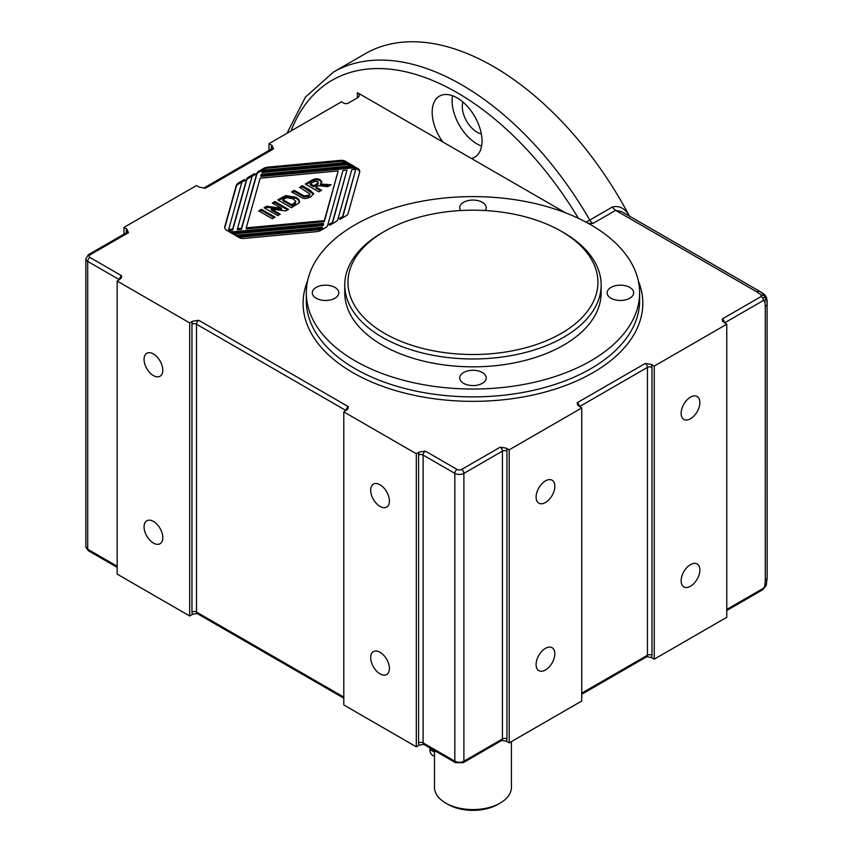 <?xml version="1.0" encoding="UTF-8"?>
<svg xmlns="http://www.w3.org/2000/svg" width="853" height="853" viewBox="0 0 853 853"><rect width="100%" height="100%" fill="white"/><g stroke="black" fill="none" stroke-linecap="round" stroke-linejoin="round"><path stroke-width="1.28" d="M763.424 300.437A3.209 1.855 -120 0 0 762.763 298.198L765.973 296.354L761.047 294.829L761.164 296.513L722.235 318.99A3.209 1.855 -120 0 1 724.496 322.914L763.424 300.437L764.821 301.376L766.005 296.332L767.167 303.721A6.408 3.7 180 0 1 765.29 306.334L765.29 580.221A6.408 3.7 0 0 0 767.167 577.609L766.282 585.318L762.763 589.743A3.209 1.855 -120 0 0 763.424 588.271L726.767 609.447M764.821 301.376L765.29 306.334M762.763 298.198A3.209 1.855 -120 0 0 761.164 296.513M765.973 296.354L760.183 291.63L621.677 211.661M588.207 223.326L592.984 223.433L615.642 210.35L756.984 291.95A6.408 3.7 -60 0 1 760.183 291.63L762.486 293.037M756.984 291.95L761.047 294.829M765.973 584.731L763.424 588.271M765.29 580.221L764.821 585.723M722.235 318.99L722.672 321.378L726.767 324.215L654.251 366.086L654.251 659.156L651.372 657.503A6.408 3.7 -120 0 0 651.98 655.232A3.209 1.855 0 0 0 647.448 655.232A3.209 1.855 60 0 1 646.787 656.703L651.372 657.503M654.251 659.156L726.767 617.295L726.767 324.215M651.98 655.232L651.98 367.398A6.408 3.7 -120 0 0 651.372 364.423L645.188 363.474A3.209 1.855 60 0 1 647.448 367.398L647.448 655.232L581.735 693.18M651.372 364.423L654.251 366.086M651.98 367.398A3.209 1.855 0 0 0 647.448 367.398L579.464 406.646A3.209 1.855 -120 0 0 577.204 402.723L577.641 405.111L581.735 407.958L509.209 449.819L509.209 742.888L506.341 741.236A6.408 3.7 -120 0 0 506.949 738.965A3.209 1.855 0 0 0 502.417 738.965A3.209 1.855 60 0 1 501.756 740.436L506.341 741.236M509.209 742.888L581.735 701.027L581.735 407.958M506.949 738.965L506.949 451.13A6.408 3.7 -120 0 0 506.341 448.166L500.146 447.207A3.209 1.855 60 0 1 502.417 451.13L502.417 738.965L463.893 761.207A6.408 3.7 180 0 1 454.83 761.207L423.099 742.888L423.099 455.054A3.209 1.855 -60 0 1 425.37 451.13L419.175 452.09A6.408 3.7 120 0 0 418.567 455.054A3.209 1.855 180 0 1 423.099 455.054L454.83 473.372A3.209 1.855 -60 0 1 457.091 469.449L425.37 451.13M506.341 448.166L509.209 449.819M419.175 745.159L423.76 744.36A3.209 1.855 -60 0 1 423.099 742.888A3.209 1.855 180 0 0 418.567 742.888A6.408 3.7 120 0 0 419.175 745.159L416.307 746.823L416.307 453.743L419.175 452.09M416.307 453.743L343.791 411.882L347.875 409.035L348.323 406.646A3.209 1.855 120 0 0 346.051 410.56L196.489 324.215A3.209 1.855 -60 0 1 198.749 320.291L192.565 321.25A6.408 3.7 120 0 0 191.957 324.215A3.209 1.855 180 0 1 196.489 324.215L196.489 612.059A3.209 1.855 180 0 0 191.957 612.059A6.408 3.7 120 0 0 192.565 614.32L197.15 613.531A3.209 1.855 -60 0 1 196.489 612.059L343.791 697.104M343.791 411.882L343.791 704.951L416.307 746.823M192.565 614.32L189.686 615.983L189.686 322.914L192.565 321.25M189.686 322.914L117.17 281.042L121.265 278.206L121.702 275.807A3.209 1.855 120 0 0 119.441 279.72L87.71 261.423A6.408 3.7 0 0 1 85.833 258.8L88.371 254.716A3.209 1.855 60 0 1 89.981 254.876L128.504 232.634L126.841 229.062A6.408 3.7 -120 0 0 126.233 231.323A3.209 1.855 180 0 1 127.118 232.304M117.17 281.042L117.17 574.122L189.686 615.983M269.004 150.437L269.004 143.667L341.52 101.795L343.791 103.106A3.209 1.855 0 0 0 348.323 103.106L357.386 97.871A6.408 3.7 0 0 0 359.262 95.259A6.408 3.7 0 0 0 357.386 92.646L565.528 212.813M123.973 234.17L123.973 227.399L126.841 229.062M123.973 227.399L196.489 185.538L199.357 187.191L205.552 188.15A3.209 1.855 -120 0 0 203.952 187.991L203.515 188.118M272.203 148.902L271.936 148.742A3.209 1.855 60 0 1 273.536 148.902L271.872 145.33A6.408 3.7 -120 0 0 271.265 147.59A3.209 1.855 180 0 1 272.16 148.571M269.004 143.667L271.872 145.33M255.633 174.279L252.083 176.336L237.454 228.689L241.452 228.316L256.742 173.575A7.688 4.436 180 0 1 258.907 171.144L263.716 168.361A7.688 4.436 180 0 1 267.927 167.124L340.411 160.375A5.768 3.327 180 0 1 345.412 161.302L349.431 163.627A5.768 3.327 0 0 0 344.431 162.699L262.329 170.344L261.999 171.496L346.115 163.659A5.768 3.327 180 0 1 351.105 164.597L355.136 166.921A5.768 3.327 0 0 0 350.135 165.983L261.231 174.268L260.911 175.419L350.839 167.049A7.688 4.436 180 0 1 359.763 171.432A7.688 4.436 180 0 1 359.657 172.135L348.131 213.421A7.688 4.436 180 0 1 345.977 215.852L340.112 219.242L339.025 218.613L342.575 216.555L355.786 169.289L351.788 169.662L337.905 219.317A7.688 4.436 180 0 1 335.751 221.759L329.887 225.139L328.8 224.51L332.361 222.462L346.99 170.099L342.981 170.472L327.691 225.224A7.688 4.436 180 0 1 325.537 227.655L320.728 230.438A7.688 4.436 180 0 1 316.506 231.675L244.033 238.424A5.768 3.327 180 0 1 239.032 237.497L235.012 235.172A5.768 3.327 0 0 0 240.002 236.1L322.114 228.455L322.434 227.303L238.328 235.129A5.768 3.327 180 0 1 233.327 234.202L229.308 231.877A5.768 3.327 0 0 0 234.298 232.805L323.212 224.531L323.532 223.379L233.594 231.749A7.688 4.436 180 0 1 224.68 227.367A7.688 4.436 180 0 1 224.776 226.663L236.313 185.378A7.688 4.436 180 0 1 238.467 182.937L244.331 179.556L245.419 180.186L241.857 182.233L228.657 229.51L232.656 229.137L246.528 179.471A7.688 4.436 180 0 1 248.681 177.04L254.546 173.66L255.633 174.279M355.115 224.787A166.655 96.218 0 0 0 306.302 292.814A166.655 96.218 0 0 0 472.957 389.032A166.655 96.218 0 0 0 639.611 292.814A166.655 96.218 0 0 0 536.729 203.931A166.655 96.218 0 0 0 355.115 224.787M442.76 141.939A35.25 20.355 60 0 1 439.466 96.133A35.25 20.355 60 0 1 474.716 116.477A35.25 20.355 60 0 1 474.716 157.187A35.25 20.355 60 0 1 471.421 158.487M629.781 216.726C625.473 208.612 619.683 205.36 612.443 206.97L589.775 220.053A256.38 148.027 -120 0 0 587.824 216.694A256.38 148.027 -120 0 0 333.438 72.089L305.481 97.029L287.003 133.271M629.493 216.172A256.38 148.027 -120 0 0 365.159 53.771L333.438 72.089M612.443 206.97A6.408 3.7 60 0 0 615.642 210.35L621.613 211.629M382.315 232.634A128.195 74.008 0 0 0 382.304 232.634A128.195 74.008 0 0 0 344.761 284.966A128.195 74.008 0 0 0 472.957 358.974A128.195 74.008 0 0 0 601.152 284.966A128.195 74.008 0 0 0 563.598 232.634L561.338 231.323A124.986 72.164 180 0 1 561.338 333.374A124.986 72.164 180 0 1 384.575 333.374A124.986 72.164 180 0 1 384.575 231.323L382.315 232.634L384.575 231.323A124.986 72.164 180 0 1 561.338 231.323M344.761 284.966L344.761 292.814A128.195 74.008 0 0 0 472.957 366.833A128.195 74.008 0 0 0 601.152 292.814L601.152 284.966M445.767 803.078L448.028 804.39A35.25 20.355 0 0 0 497.885 804.39L500.146 803.078A38.46 22.199 180 0 1 445.767 803.078A38.46 22.199 180 0 1 434.497 787.383L434.497 750.555M511.416 741.62L511.416 787.383A38.46 22.199 180 0 1 500.146 803.078M681.142 413.364A13.253 7.645 -60 0 1 686.921 400.025A13.253 7.645 -60 0 1 697.125 396.485A13.253 7.645 -60 0 1 697.125 411.775A13.253 7.645 -60 0 1 683.882 419.431A13.253 7.645 -60 0 1 681.142 413.364M536.1 497.096A13.253 7.645 -60 0 1 541.89 483.768A13.253 7.645 -60 0 1 552.094 480.218A13.253 7.645 -60 0 1 552.094 495.508A13.253 7.645 -60 0 1 538.851 503.163A13.253 7.645 -60 0 1 536.1 497.096M536.1 664.572A13.253 7.645 -60 0 1 541.89 651.234A13.253 7.645 -60 0 1 552.094 647.683A13.253 7.645 -60 0 1 552.094 662.984A13.253 7.645 -60 0 1 538.851 670.629A13.253 7.645 -60 0 1 536.1 664.572M681.142 580.829A13.253 7.645 -60 0 1 686.921 567.501A13.253 7.645 -60 0 1 697.125 563.95A13.253 7.645 -60 0 1 697.125 579.251A13.253 7.645 -60 0 1 683.882 586.896A13.253 7.645 -60 0 1 681.142 580.829M380.043 673.902A13.253 7.645 60 0 1 371.386 662.227A13.253 7.645 60 0 1 373.422 651.607A13.253 7.645 60 0 1 386.665 659.262A13.253 7.645 60 0 1 386.665 674.552A13.253 7.645 60 0 1 380.043 673.902M380.043 506.426A13.253 7.645 60 0 1 371.386 494.761A13.253 7.645 60 0 1 373.422 484.141A13.253 7.645 60 0 1 386.665 491.786A13.253 7.645 60 0 1 386.665 507.087A13.253 7.645 60 0 1 380.043 506.426M153.433 543.062A13.253 7.645 60 0 1 144.775 531.387A13.253 7.645 60 0 1 146.801 520.778A13.253 7.645 60 0 1 160.055 528.423A13.253 7.645 60 0 1 160.055 543.724A13.253 7.645 60 0 1 153.433 543.062M153.433 375.597A13.253 7.645 60 0 1 144.775 363.922A13.253 7.645 60 0 1 146.801 353.302A13.253 7.645 60 0 1 160.055 360.958A13.253 7.645 60 0 1 160.055 376.248A13.253 7.645 60 0 1 153.433 375.597M429.901 747.9L429.901 749.435A12.816 7.4 120 0 0 432.556 755.31L434.497 756.43M315.909 186.999L321.592 190.272L318.841 191.861L305.246 184.013L311.025 180.676C314.682 178.49 317.742 178.202 320.184 179.791L321.826 181.902L320.387 184.045L331.081 184.792L327.797 186.69L322.85 186.125C319.278 185.538 317.156 185.719 316.463 186.679L315.909 188.044L320.685 190.795M320.387 184.045L320.387 185.09L329.61 185.645M306.152 184.536L311.025 181.721C314.682 179.535 317.742 179.247 320.184 180.836L321.73 182.425M315.77 185.623L318.084 184.099L318.308 182.499L317.54 181.518L314.49 181.38L310.289 183.758L313.744 185.751L313.744 186.796L315.77 185.623L315.77 184.579L318.308 182.499M310.289 183.758L310.289 184.802L313.744 186.796M313.744 185.751L315.77 184.579M261.455 209.294L275.061 217.142L272.31 218.731L258.715 210.872L261.455 209.294L261.455 210.339L274.144 217.664M259.621 211.405L261.455 210.339M232.773 233.882A5.768 3.327 0 0 0 234.298 233.861L323.212 225.576L323.532 223.379M238.477 237.177A5.768 3.327 0 0 0 240.002 237.145L322.114 229.5L322.434 227.303M329.706 225.032L332.361 223.507L346.99 170.099M339.931 219.136L342.575 217.611L355.786 169.289M260.911 175.419L260.911 176.464L350.839 168.094A7.688 4.436 180 0 1 359.71 171.954M261.999 171.496L261.999 172.541L346.115 164.714A5.768 3.327 180 0 1 351.105 165.642L351.66 165.962M237.454 228.689L237.454 229.745L241.452 229.372L256.742 174.62A7.688 4.436 180 0 1 258.907 172.189L263.716 169.406A7.688 4.436 180 0 1 267.927 168.169L340.411 161.42A5.768 3.327 180 0 1 345.412 162.347L345.966 162.667M228.657 229.51L228.657 230.555L232.656 230.182L246.528 180.527A7.688 4.436 180 0 1 248.681 178.085L254.727 174.812M224.734 227.89A7.688 4.436 180 0 1 224.776 227.708L236.313 186.423A7.688 4.436 180 0 1 238.467 183.992L244.512 180.708M324.311 221.652L338.183 170.92L260.133 178.192L246.25 227.879L324.311 220.607L324.311 221.652L246.25 228.924L246.25 227.879M324.311 220.607L338.183 170.92M342.575 216.555L342.575 217.611M332.361 222.462L332.361 223.507M322.114 228.455L322.114 229.5M323.212 224.531L323.212 225.576M241.452 228.316L241.452 229.372M232.656 229.137L232.656 230.182M244.331 179.556L244.331 180.601M254.546 173.66L254.546 174.705M274.89 201.532L288.485 209.39L285.744 210.968L271.318 208.996L280.232 214.146L277.694 215.617L264.099 207.769L266.765 206.223L266.765 207.279L281.469 209.316L281.469 208.271L272.352 203.003L274.89 201.532L274.89 202.587L287.578 209.913M265.006 208.292L266.765 207.279M266.765 206.223L281.469 208.271M273.259 203.526L274.89 202.587M271.318 208.996L271.318 210.041L279.326 214.668M300.501 187.799L302.346 186.732L313.531 194.132M292.408 192.469L294.253 191.403L303.988 196.915L308.487 196.446L309.767 195.156L309.788 193.898L299.595 187.276L302.346 185.687L302.346 186.732M302.346 185.687L309.479 189.814L313.616 193.61L310.908 196.702C307.261 198.525 304.436 198.952 302.463 197.96L291.502 191.946L294.253 190.358L303.988 195.859L303.988 196.915M303.988 195.859L308.487 195.401L309.788 193.898M294.253 190.358L294.253 191.403M277.779 199.869L285.659 195.614L296.119 197.278L298.603 199.186L299.542 201.425L298.699 203.163L291.374 207.716L277.779 199.869M278.686 200.391L285.659 196.67L296.119 198.333L298.603 200.242L299.542 202.47M293.165 198.834L286.469 197.661L282.823 199.613L291.822 204.805L295.97 201.543L293.165 198.834M295.405 202.577L295.97 201.543M291.822 204.805L291.822 205.85L295.405 203.622M282.823 199.613L282.823 200.658L291.822 205.85M334.898 287.408A13.253 7.645 180 0 1 338.78 292.814A13.253 7.645 180 0 1 325.537 300.469A13.253 7.645 180 0 1 312.283 292.814A13.253 7.645 180 0 1 320.461 285.755A13.253 7.645 180 0 1 334.898 287.408M629.749 287.408A13.253 7.645 180 0 1 633.63 292.814A13.253 7.645 180 0 1 620.376 300.469A13.253 7.645 180 0 1 607.133 292.814A13.253 7.645 180 0 1 615.312 285.755A13.253 7.645 180 0 1 629.749 287.408M460.652 210.542A13.253 7.645 180 0 1 459.703 207.706A13.253 7.645 180 0 1 467.881 200.636A13.253 7.645 180 0 1 482.329 202.3A13.253 7.645 180 0 1 486.199 207.706A13.253 7.645 180 0 1 485.261 210.542M482.329 372.526A13.253 7.645 180 0 1 486.199 377.932A13.253 7.645 180 0 1 472.957 385.577A13.253 7.645 180 0 1 459.703 377.932A13.253 7.645 180 0 1 467.881 370.863A13.253 7.645 180 0 1 482.329 372.526M452.527 95.728A35.25 20.355 -120 0 0 477.04 143.933A35.25 20.355 -120 0 0 481.604 146.076M462.944 102.051A20.835 12.027 -120 0 0 466.623 121.158A20.835 12.027 -120 0 0 481.327 133.889M645.188 363.474L577.204 402.723M506.949 451.13A3.209 1.855 0 0 0 502.417 451.13L463.893 473.372A6.408 3.7 0 0 1 454.83 473.372L454.83 761.207A3.209 1.855 -60 0 0 455.491 762.678L463.232 762.678A3.209 1.855 60 0 0 463.893 761.207L463.893 473.372A3.209 1.855 60 0 0 461.622 469.449A3.209 1.855 180 0 1 457.091 469.449M418.567 455.054L418.567 742.888M191.957 324.215L191.957 612.059M348.323 406.646L198.749 320.291M127.172 232.634L126.905 232.474A3.209 1.855 60 0 1 128.504 232.634M126.233 231.323L126.233 232.858M271.265 147.59L271.265 149.126M205.552 188.15L273.536 148.902M639.611 292.814L639.611 300.672A166.655 96.218 180 0 1 472.967 396.88A166.655 96.218 180 0 1 306.302 300.672L306.302 292.814M307.592 280.882A169.854 98.063 0 0 0 472.957 401.347A169.854 98.063 0 0 0 638.321 280.882M121.702 275.807L89.981 257.489A3.209 1.855 180 0 1 89.981 254.876M500.146 447.207L461.622 469.449M357.386 92.646L357.386 97.871M291.033 130.946A249.972 144.328 60 0 1 578.387 218.304M117.17 566.264L87.71 549.257A3.209 1.855 120 0 0 88.371 550.729L85.833 546.645A6.408 3.7 180 0 0 87.71 549.257L87.71 261.423A3.209 1.855 120 0 1 89.981 257.489M586.096 222.175L589.775 220.053A6.408 3.7 60 0 0 592.984 223.433M434.497 752.09L429.901 749.435M326.774 184.216L326.774 185.272M320.184 179.791L320.184 180.836M311.025 180.676L311.025 181.721M350.839 167.049L350.839 168.094M240.002 236.1L240.002 237.145M234.298 232.805L234.298 233.861M345.412 161.302L345.412 162.347M340.411 160.375L340.411 161.42M267.927 167.124L267.927 168.169M263.716 168.361L263.716 169.406M258.907 171.144L258.907 172.189M256.742 173.575L256.742 174.62M238.467 182.937L238.467 183.992M236.313 185.378L236.313 186.423M224.776 226.663L224.776 227.708M248.681 177.04L248.681 178.085M246.528 179.471L246.528 180.527M351.105 164.597L351.105 165.642M346.115 163.659L346.115 164.714M309.479 189.814L309.479 190.859M308.487 195.401L308.487 196.446M301.621 194.612L301.621 195.657M282.812 196.968L282.812 198.013M285.659 195.614L285.659 196.67M296.119 197.278L296.119 198.333M298.603 199.186L298.603 200.242M293.88 203.622L293.88 204.667M766.644 297.942L767.124 301.642M764.928 294.967L761.964 292.696M764.715 294.765L766.719 298.23M762.763 589.743L726.767 610.524M646.787 656.703L581.735 694.257M343.791 698.18L197.15 613.531M271.936 148.742L203.952 187.991M126.905 232.474L88.371 254.716M85.833 258.8L85.833 546.645M117.17 567.352L88.371 550.729M455.491 762.678L423.76 744.36M501.756 740.436L463.232 762.678M767.167 577.609L767.092 301.024"/></g></svg>
